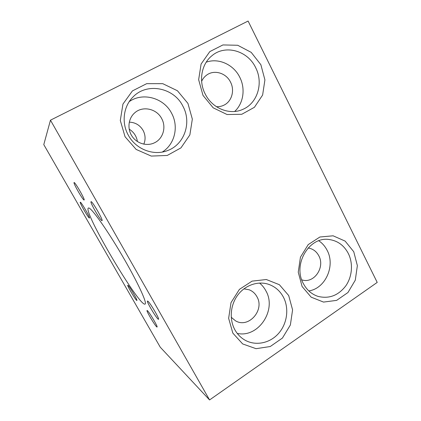 <?xml version="1.0" encoding="UTF-8"?>
<svg xmlns="http://www.w3.org/2000/svg" width="421" height="421" viewBox="0 0 421 421"><rect width="100%" height="100%" fill="white"/><g stroke="black" fill="none" stroke-linecap="round" stroke-linejoin="round"><path stroke-width="0.63" d="M128 285.333L127.773 285.238C126.805 285.391 136.288 301.241 136.883 300.457C137.841 300.473 129.526 286.317 128 285.333M147.413 310.672L147.055 310.498C145.945 310.703 156.359 327.912 157.059 327.017C158.133 327.001 149.371 312.161 147.413 310.672M147.86 301.183L147.471 301.031C146.145 301.331 157.622 320.297 158.512 319.255C159.796 319.186 150.05 302.641 147.86 301.183M80.306 202.217L80.274 202.227C79.259 202.38 88.794 218.815 89.431 218.01C90.504 218.015 81.106 201.733 80.306 202.217M74.085 182.551L74.085 182.551C72.88 182.767 83.326 200.922 84.116 199.996C85.405 199.959 74.854 181.588 74.085 182.551M91.094 201.664L91.041 201.68C89.62 201.996 101.056 221.725 102.029 220.651C103.529 220.562 92.299 201.059 91.094 201.664M160.259 347.204L209.558 399.95L50.467 120.18L43.784 144.614L160.259 347.204M88.636 207.974L88.352 208.032C82.679 211.11 139.667 307.556 145.092 304.078C147.445 303.283 137.314 281.344 121.848 255.021C106.402 228.687 91.268 207.616 88.636 207.974M209.558 399.95L377.216 282.407L248.101 21.05L50.467 120.18M203.001 95.399L198.649 79.711L201.096 64.024L209.816 51.599L222.93 44.936L237.707 45.268L251.211 52.367L260.867 64.713L264.914 79.895L262.625 95.041L254.416 107.297L241.775 114.28L227.072 114.528L213.2 107.829L203.001 95.399M125.053 136.725L120.301 120.474L122.953 104.061L132.431 90.899L146.687 83.658L162.759 83.668L177.43 90.752L187.929 103.387L192.334 119.101L189.86 134.92L180.956 147.876L167.232 155.46L151.255 156.08L136.162 149.439L125.053 136.725M232.829 333.1L228.64 318.323L231.003 302.657L239.417 289.364L252.068 281.133L266.33 279.523L279.365 284.701L288.685 295.526L292.584 309.861L290.374 324.986L282.438 338.047L270.235 346.53L256.047 348.683L242.664 343.936L232.829 333.1M302.104 286.501L298.247 272.187L300.447 257.184L308.219 244.606L319.913 237.002L333.095 235.802L345.141 241.101L353.761 251.753L357.361 265.651L355.298 280.154L347.951 292.527L336.653 300.378L323.538 302.083L311.177 297.173L302.104 286.501M129.163 129.1C133.794 132.052 136.541 136.204 137.42 141.561M216.41 106.687C219.12 106.829 221.662 106.308 224.04 105.113C231.845 101.372 234.907 90.352 230.503 82.074C226.156 72.98 214.168 69.365 206.643 75.112C204.464 76.706 202.79 78.774 201.627 81.316M234.66 111.47C243.496 103.387 245.664 88.61 239.733 77.18C233.634 64.597 218.541 57.656 206.206 62.197M255.636 67.613C247.811 50.773 225.435 44.237 212.042 55.646C201.375 63.945 198.344 81.242 205.348 94.278C212.51 108.665 229.977 115.422 242.88 109.344C257.547 103.229 263.662 82.932 255.636 67.613M301.752 279.833L302.146 279.949C314.077 283.801 325.317 267.293 318.813 255.805C316.487 251.463 313.056 248.885 308.509 248.058L308.104 248.006M308.814 290.916C325.449 288.59 335.569 265.756 327.128 250.306C325.096 246.327 322.312 243.149 318.776 240.77M348.335 253.516C344.073 245.427 337.721 240.765 329.269 239.528C309.33 236.113 292.39 264.404 303.409 283.691C306.83 290.064 311.708 294.295 318.039 296.389C329.059 299.068 338.31 295.553 345.799 285.854C352.251 276.602 353.277 263.441 348.335 253.516M161.69 118.611C156.775 108.739 142.751 105.56 134.794 112.775C128.305 118.269 127.047 128.789 132.01 136.194C136.909 143.64 146.976 146.519 154.496 142.787C163.074 138.825 166.505 127.189 161.69 118.611M129.273 122.148C135.367 122.385 139.998 125.174 143.151 130.515C145.466 135.041 145.687 139.588 143.814 144.161M162.301 152.034C174.741 144.414 178.983 126.626 171.642 113.328C164.016 98.019 142.94 91.878 129.236 101.624M182.898 106.181C173.852 87.505 146.755 82.111 132.836 97.162C123.342 106.592 121.374 122.874 128.289 135.141C135.841 149.434 153.839 156.207 167.7 150.513C184.503 144.435 191.918 122.437 182.898 106.181M231.24 317.271L235.418 320.755C248.464 328.838 264.977 310.072 256.931 296.721C255.131 293.432 252.547 291.122 249.179 289.785L243.917 288.843M237.26 333.416C258.473 338.179 277.092 309.803 265.867 290.811C264.246 287.775 262.141 285.185 259.552 283.049M283.401 297.126C279.991 290.822 275.024 286.543 268.498 284.28C257.936 280.781 245.254 285.091 237.812 295.01C230.361 304.915 229.124 319.323 234.844 329.732C237.16 333.906 240.254 337.21 244.127 339.636C254.784 346.278 269.398 343.604 278.276 333.764C287.206 323.965 289.359 308.409 283.401 297.126"/></g></svg>
